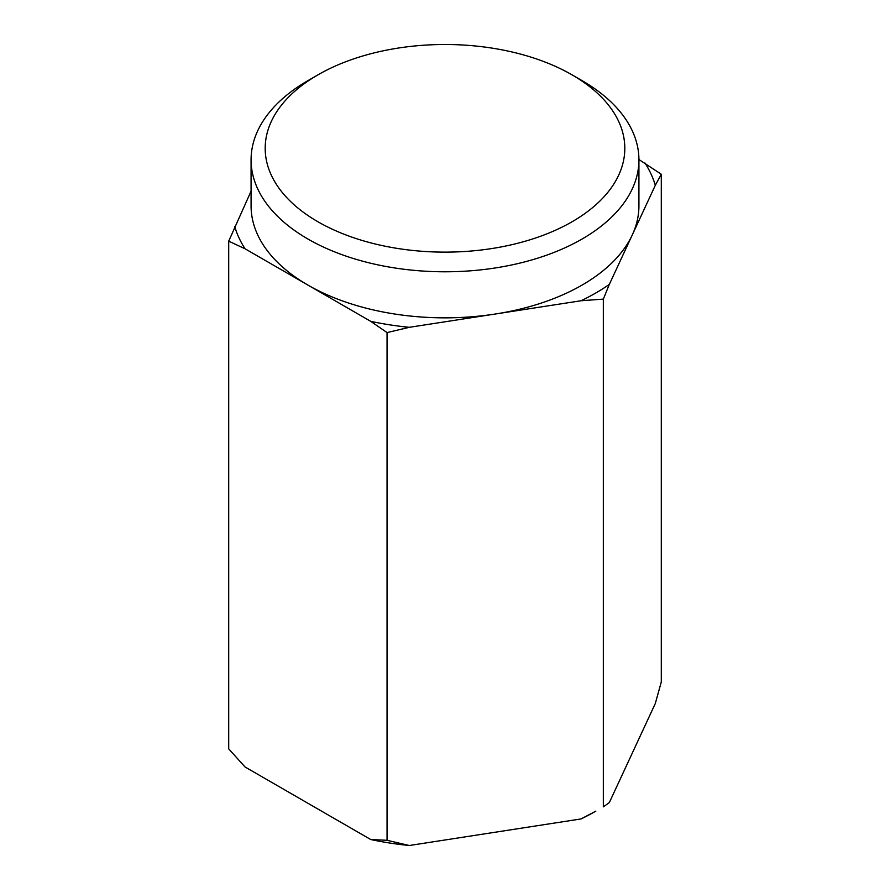 <?xml version="1.0" encoding="UTF-8"?>
<svg xmlns="http://www.w3.org/2000/svg" width="890" height="890" viewBox="0 0 890 890"><rect width="100%" height="100%" fill="white"/><g stroke="black" fill="none" stroke-linecap="round" stroke-linejoin="round"><path stroke-width="1.33" d="M572.148 74.905L582.127 80.667A193.92 111.962 180 0 1 638.92 159.833A193.92 111.962 180 0 1 582.127 238.998A193.92 111.962 180 0 1 370.785 263.262A193.92 111.962 180 0 1 251.08 159.833A193.92 111.962 180 0 1 307.873 80.667L317.852 74.905A179.813 103.819 180 0 1 572.148 74.905A179.813 103.819 180 0 1 572.148 221.721A179.813 103.819 180 0 1 317.852 221.721A179.813 103.819 180 0 1 317.852 74.905L307.873 80.667M638.92 159.521L661.292 174.251L655.307 185.309L632.312 234.871A193.92 111.962 180 0 1 582.127 285.056A193.92 111.962 180 0 1 495.185 314.036A193.92 111.962 180 0 1 307.873 285.056A193.92 111.962 180 0 1 251.08 205.89L251.08 159.833M638.92 159.833L638.92 205.89A193.92 111.962 180 0 1 632.312 234.871L609.316 284.422L603.331 299.118L581.025 300.753L409.356 327.309L387.05 332.582L370.718 321.334L245.039 248.777L228.708 241.168L251.08 191.15M603.331 299.118L603.331 806.83L609.316 802.613L655.307 703.5L661.292 681.962L661.292 174.251M228.708 241.168L228.708 748.879L245.039 766.969L370.718 839.526L387.05 840.294L409.356 845.5L581.025 818.945L595.833 811.157A213.311 123.154 180 0 1 581.025 818.945M387.05 332.582L387.05 840.294M409.356 845.5A213.311 123.154 180 0 1 370.718 839.526M609.316 284.422A213.311 123.154 180 0 1 595.833 292.977A213.311 123.154 180 0 1 581.025 300.753M644.961 163.004A213.311 123.154 180 0 1 655.307 185.309M245.039 248.777A213.311 123.154 180 0 1 234.693 226.472M409.356 327.309A213.311 123.154 180 0 1 370.718 321.334"/></g></svg>
